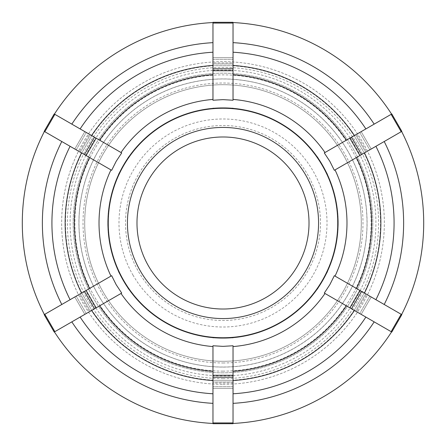 <?xml version="1.0" encoding="UTF-8"?>
<svg xmlns="http://www.w3.org/2000/svg" width="446" height="446" viewBox="0 0 446 446"><rect width="100%" height="100%" fill="white"/><g stroke="black" fill="none" stroke-linecap="round" stroke-linejoin="round"><path stroke-width="0.33" stroke-dasharray="2.23 1.67" d="M121.702 293.072L54.206 332.041L44.171 314.659L111.667 275.689M44.388 314.536A200.7 200.7 0 0 0 54.423 331.913M91.876 310.288L89.401 311.721L79.366 294.338L98.533 283.271L85.554 290.77L95.589 308.147L108.568 300.654L91.876 310.288A157.522 157.522 0 0 0 212.965 380.198L212.965 360.931L212.965 375.917L233.035 375.917L233.035 388.355L233.035 380.327L233.035 388.355L233.035 383.064L212.965 383.064L212.965 380.198M95.589 308.147L89.401 311.721M79.366 294.338L74.777 296.986L84.812 314.369L74.777 296.986L85.554 290.77M81.73 292.972L91.764 310.355L81.73 292.972M74.777 296.986L84.812 314.369L74.777 296.986M111.667 170.311L44.171 131.341L54.206 113.959L121.702 152.928M54.423 114.087A200.7 200.7 0 0 0 44.388 131.464M81.841 153.09L79.366 151.662L89.401 134.279L108.568 145.346L95.589 137.853L85.554 155.23L98.533 162.729L81.841 153.09A157.522 157.522 0 0 0 81.841 292.911M85.554 155.23L79.366 151.662M89.401 134.279L84.812 131.631L74.777 149.014L84.812 131.631L95.589 137.853M91.764 135.645L81.73 153.028L91.764 135.645M84.812 131.631L74.777 149.014L84.812 131.631M212.965 100.239L212.965 22.3L233.035 22.3L233.035 100.239M233.035 22.551A200.7 200.7 0 0 0 212.965 22.551M212.965 65.802L212.965 62.936L233.035 62.936L233.035 85.069L233.035 70.083L212.965 70.083L212.965 85.069L212.965 65.802A157.522 157.522 0 0 0 91.876 135.712M212.965 70.083L212.965 62.936M233.035 62.936L233.035 57.646L212.965 57.646L233.035 57.646L233.035 70.083M233.035 65.674L212.965 65.674L233.035 65.674M233.035 57.646L212.965 57.646L233.035 57.646M324.298 152.928L391.794 113.959L401.829 131.341L334.333 170.311M401.612 131.464A200.7 200.7 0 0 0 391.577 114.087M354.124 135.712L356.599 134.279L366.634 151.662L347.467 162.729L360.446 155.23L350.411 137.853L337.432 145.346L354.124 135.712A157.522 157.522 0 0 0 233.035 65.802M350.411 137.853L356.599 134.279M366.634 151.662L371.223 149.014L361.188 131.631L371.223 149.014L360.446 155.23M364.27 153.028L354.236 135.645L364.27 153.028M371.223 149.014L361.188 131.631L371.223 149.014M334.333 275.689L401.829 314.659L391.794 332.041L324.298 293.072M391.577 331.913A200.7 200.7 0 0 0 401.612 314.536M364.159 292.911L366.634 294.338L356.599 311.721L337.432 300.654L350.411 308.147L360.446 290.77L347.467 283.271L364.159 292.911A157.522 157.522 0 0 0 364.159 153.09M360.446 290.77L366.634 294.338M356.599 311.721L361.188 314.369L371.223 296.986L361.188 314.369L350.411 308.147M354.236 310.355L364.27 292.972L354.236 310.355M361.188 314.369L371.223 296.986L361.188 314.369M132.925 275.009A104.013 104.013 0 0 0 313.075 275.009A104.013 104.013 0 0 0 223 118.987A104.013 104.013 0 0 0 132.925 275.009M138.578 271.742A97.484 97.484 0 0 0 307.422 271.742A97.484 97.484 0 0 0 223 125.516A97.484 97.484 0 0 0 138.578 271.742M233.035 345.762L233.035 423.7L212.965 423.7L212.965 345.762M384.207 304.484A180.63 180.63 0 0 0 384.207 141.516M374.172 124.133A180.63 180.63 0 0 0 233.035 42.649M212.965 42.649A180.63 180.63 0 0 0 71.828 124.133M223 384.34A161.34 161.34 0 0 0 382.451 198.364A161.34 161.34 0 0 0 174.308 69.18A161.34 161.34 0 0 0 223 384.34A161.34 161.34 0 0 1 83.274 142.33A161.34 161.34 0 0 1 362.726 142.33A161.34 161.34 0 0 1 223 384.34M233.035 375.917L233.035 383.064M233.035 360.931A138.293 138.293 0 0 0 337.432 300.654A138.293 138.293 0 0 1 233.035 360.931M347.467 283.271A138.293 138.293 0 0 0 347.467 162.729A138.293 138.293 0 0 1 347.467 283.271M337.432 145.346A138.293 138.293 0 0 0 233.035 85.069A138.293 138.293 0 0 1 337.432 145.346M212.965 85.069A138.293 138.293 0 0 0 108.568 145.346A138.293 138.293 0 0 1 212.965 85.069M98.533 162.729A138.293 138.293 0 0 0 98.533 283.271A138.293 138.293 0 0 1 98.533 162.729M233.035 375.588A152.917 152.917 0 0 0 350.127 307.985M360.162 290.602A152.917 152.917 0 0 0 360.162 155.398M350.127 138.015A152.917 152.917 0 0 0 233.035 70.412M212.965 70.412A152.917 152.917 0 0 0 95.873 138.015M85.838 155.398A152.917 152.917 0 0 0 85.838 290.602M212.965 383.064L212.965 388.355L233.035 388.355L212.965 388.355L212.965 375.917M212.965 388.355L212.965 386.676L212.965 388.355L233.035 388.355L212.965 388.355M212.965 380.327L212.965 382.01L212.965 380.327L233.035 380.327L212.965 380.327M212.965 423.449A200.7 200.7 0 0 0 233.035 423.449M223 372.817A149.817 149.817 0 0 1 93.253 148.089A149.817 149.817 0 0 1 352.747 148.089A149.817 149.817 0 0 1 223 372.817A149.817 149.817 0 0 0 352.747 148.089A149.817 149.817 0 0 0 93.253 148.089A149.817 149.817 0 0 0 223 372.817A149.817 149.817 0 0 0 352.747 148.089A149.817 149.817 0 0 0 93.253 148.089A149.817 149.817 0 0 0 223 372.817M223 338.246A115.246 115.246 0 0 0 322.804 165.377A115.246 115.246 0 0 0 123.196 165.377A115.246 115.246 0 0 0 223 338.246A115.246 115.246 0 0 0 322.804 165.377A115.246 115.246 0 0 0 123.196 165.377A115.246 115.246 0 0 0 223 338.246M223 361.293A138.293 138.293 0 0 1 103.232 153.853A138.293 138.293 0 0 1 342.768 153.853A138.293 138.293 0 0 1 223 361.293A138.293 138.293 0 0 0 342.768 153.853A138.293 138.293 0 0 0 103.232 153.853A138.293 138.293 0 0 0 223 361.293A138.293 138.293 0 0 0 342.768 153.853A138.293 138.293 0 0 0 103.232 153.853A138.293 138.293 0 0 0 223 361.293M108.568 300.654A138.293 138.293 0 0 0 212.965 360.931A138.293 138.293 0 0 1 108.568 300.654M61.793 141.516A180.63 180.63 0 0 0 61.793 304.484M223 423.7A200.7 200.7 0 0 0 396.812 122.65A200.7 200.7 0 0 0 49.188 122.65A200.7 200.7 0 0 0 223 423.7M95.873 307.985A152.917 152.917 0 0 0 212.965 375.588M223 318.572A95.572 95.572 0 0 0 305.766 175.217A95.572 95.572 0 0 0 140.234 175.217A95.572 95.572 0 0 0 223 318.572A95.572 95.572 0 0 0 305.766 175.217A95.572 95.572 0 0 0 140.234 175.217A95.572 95.572 0 0 0 223 318.572A95.572 95.572 0 0 0 305.766 175.217A95.572 95.572 0 0 0 140.234 175.217A95.572 95.572 0 0 0 223 318.572M223 309.017A86.017 86.017 0 0 0 297.493 179.994A86.017 86.017 0 0 0 148.507 179.994A86.017 86.017 0 0 0 223 309.017M86.268 313.527L76.233 296.15L86.268 313.527M90.315 311.197L80.28 293.814L90.315 311.197M76.233 149.85L86.268 132.473L76.233 149.85M80.28 152.186L90.315 134.804L80.28 152.186M212.965 59.324L233.035 59.324L212.965 59.324M212.965 63.99L233.035 63.99L212.965 63.99M359.732 132.473L369.767 149.85L359.732 132.473M355.685 134.804L365.72 152.186L355.685 134.804M369.767 296.15L359.732 313.527L369.767 296.15M365.72 293.814L355.685 311.197L365.72 293.814M354.124 310.288A157.522 157.522 0 0 1 233.035 380.198M233.035 386.676L212.965 386.676L233.035 386.676M233.035 382.01L212.965 382.01L233.035 382.01M223 367.086A144.086 144.086 0 0 0 347.78 150.96A144.086 144.086 0 0 0 98.22 150.96A144.086 144.086 0 0 0 223 367.086M223 371.139A148.139 148.139 0 0 1 94.708 148.931A148.139 148.139 0 0 1 351.292 148.931A148.139 148.139 0 0 1 223 371.139M223 362.972A139.972 139.972 0 0 0 344.223 153.011A139.972 139.972 0 0 0 101.777 153.011A139.972 139.972 0 0 0 223 362.972M223 367.03A144.03 144.03 0 0 1 98.271 150.988A144.03 144.03 0 0 1 347.729 150.988A144.03 144.03 0 0 1 223 367.03M223 378.609A155.609 155.609 0 0 0 357.759 145.195A155.609 155.609 0 0 0 88.241 145.195A155.609 155.609 0 0 0 223 378.609"/><path stroke-width="0.67" d="M118.608 271.681L128.632 289.075M111.667 275.689L116.166 284.682L121.702 293.072L96.141 307.829L86.106 290.446L111.667 275.689M44.834 314.274L44.171 314.659L54.206 332.041L54.869 331.657L44.834 314.274L84.45 291.405L94.485 308.788L96.141 307.829M86.106 290.446L84.45 291.405M94.485 308.788L54.869 331.657M128.643 156.936L118.597 174.308M121.702 152.928L116.166 161.318L111.667 170.311L86.106 155.554L96.141 138.171L121.702 152.928M54.869 114.343L54.206 113.959L44.171 131.341L44.834 131.726L54.869 114.343L94.485 137.212L84.45 154.595L86.106 155.554M96.141 138.171L94.485 137.212M84.45 154.595L44.834 131.726M233.035 108.255L212.965 108.255M233.035 100.239L223 99.636L212.965 100.239L212.965 70.724L233.035 70.724L233.035 100.239M233.035 23.069L233.035 22.3L212.965 22.3L212.965 23.069L233.035 23.069L233.035 68.812L212.965 68.812L212.965 70.724M233.035 70.724L233.035 68.812M212.965 68.812L212.965 23.069M327.403 174.308L317.368 156.925M334.333 170.311L329.834 161.318L324.298 152.928L349.859 138.171L359.894 155.554L334.333 170.311M401.166 131.726L401.829 131.341L391.794 113.959L391.131 114.343L401.166 131.726L361.55 154.595L351.515 137.212L349.859 138.171M359.894 155.554L361.55 154.595M351.515 137.212L391.131 114.343M317.357 289.064L327.403 271.692M324.298 293.072L329.834 284.682L334.333 275.689L359.894 290.446L349.859 307.829L324.298 293.072M391.131 331.657L391.794 332.041L401.829 314.659L401.166 314.274L391.131 331.657L351.515 308.788L361.55 291.405L359.894 290.446M349.859 307.829L351.515 308.788M361.55 291.405L401.166 314.274M212.965 375.276L212.965 345.762L223 346.364L233.035 345.762L233.035 375.276L212.965 375.276L212.965 377.188L233.035 377.188L233.035 375.276M228.374 337.745L223 337.745L228.374 337.745M212.965 337.745L233.035 337.745M71.828 321.867A180.63 180.63 0 0 0 212.965 403.351A180.63 180.63 0 0 1 71.828 321.867M233.035 403.351A180.63 180.63 0 0 0 374.172 321.867A180.63 180.63 0 0 1 233.035 403.351M384.207 304.484A180.63 180.63 0 0 0 384.207 141.516M374.172 124.133A180.63 180.63 0 0 0 233.035 42.649M212.965 42.649A180.63 180.63 0 0 0 71.828 124.133M54.423 331.913A200.7 200.7 0 0 0 212.965 423.449M233.035 423.449A200.7 200.7 0 0 0 391.577 331.913M401.612 314.536A200.7 200.7 0 0 0 401.612 131.464M391.577 114.087A200.7 200.7 0 0 0 233.035 22.551M212.965 22.551A200.7 200.7 0 0 0 54.423 114.087M233.035 377.188L233.035 422.931L212.965 422.931L212.965 377.188M212.965 422.931L212.965 423.7L233.035 423.7L233.035 422.931M223 318.572A95.572 95.572 0 0 0 305.766 175.217A95.572 95.572 0 0 0 140.234 175.217A95.572 95.572 0 0 0 223 318.572M61.793 141.516A180.63 180.63 0 0 0 61.793 304.484M44.388 131.464A200.7 200.7 0 0 0 44.388 314.536M223 309.017A86.017 86.017 0 0 0 297.493 179.994A86.017 86.017 0 0 0 148.507 179.994A86.017 86.017 0 0 0 223 309.017M110.965 169.904A123.977 123.977 0 0 0 110.641 275.399A123.977 123.977 0 0 0 110.965 276.096M121 293.474A123.977 123.977 0 0 0 212.965 346.57M233.035 346.57A123.977 123.977 0 0 0 325 293.474M335.035 276.096A123.977 123.977 0 0 0 335.035 169.904M325 152.526A123.977 123.977 0 0 0 233.035 99.43M212.965 99.43A123.977 123.977 0 0 0 121 152.526M119.004 271.497A114.745 114.745 0 0 1 223 108.255A114.745 114.745 0 0 1 322.374 280.372A114.745 114.745 0 0 1 119.004 271.497M212.965 371.289A148.63 148.63 0 0 1 99.597 305.833M346.403 305.833A148.63 148.63 0 0 1 233.035 371.289M356.438 157.544A148.63 148.63 0 0 1 356.438 288.456M233.035 74.711A148.63 148.63 0 0 1 346.403 140.167M99.597 140.167A148.63 148.63 0 0 1 212.965 74.711M91.586 310.461A157.856 157.856 0 0 0 212.965 380.538M233.035 380.538A157.856 157.856 0 0 0 354.414 310.461M364.449 293.078A157.856 157.856 0 0 0 364.449 152.922M354.414 135.539A157.856 157.856 0 0 0 233.035 65.462M212.965 65.462A157.856 157.856 0 0 0 91.586 135.539M212.965 393.779A171.074 171.074 0 0 1 80.118 317.078M365.882 317.078A171.074 171.074 0 0 1 233.035 393.779M375.917 146.299A171.074 171.074 0 0 1 375.917 299.701M233.035 52.221A171.074 171.074 0 0 1 365.882 128.922M80.118 128.922A171.074 171.074 0 0 1 212.965 52.221M89.562 288.456A148.63 148.63 0 0 1 89.562 157.544M81.551 152.922A157.856 157.856 0 0 0 81.551 293.078M70.083 299.701A171.074 171.074 0 0 1 70.083 146.299"/></g></svg>
